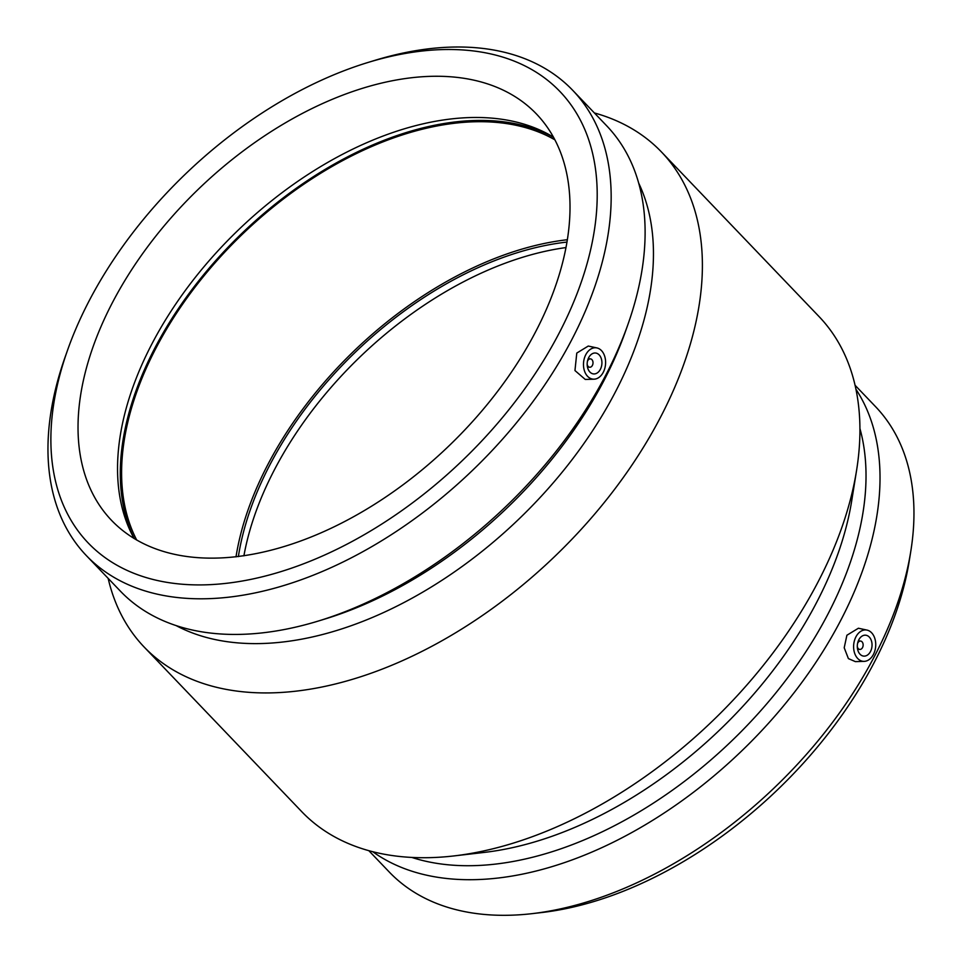 <?xml version="1.0" encoding="UTF-8"?>
<svg xmlns="http://www.w3.org/2000/svg" width="963" height="963" viewBox="0 0 963 963"><rect width="100%" height="100%" fill="white"/><g stroke="black" fill="none" stroke-linecap="round" stroke-linejoin="round"><path stroke-width="1.44" d="M857.527 643.645A4.201 2.937 -84.8 0 1 857.889 642.839A4.201 2.937 -84.8 0 1 860.573 641.057A4.201 2.937 -84.8 0 1 863.113 645.499A4.201 2.937 -84.8 0 1 859.803 649.423A4.201 2.937 -84.8 0 1 857.287 646.317M858.912 639.637A10.497 7.343 -84.8 0 1 865.629 635.195A10.497 7.343 -84.8 0 1 871.984 646.317A10.497 7.343 -84.8 0 1 863.703 656.104A10.497 7.343 -84.8 0 1 857.816 650.181A10.497 7.343 -84.8 0 1 858.912 639.637M587.406 361.474A4.201 2.937 -84.8 0 1 590.439 358.874A4.201 2.937 -84.8 0 1 592.799 361.245A4.201 2.937 -84.8 0 1 592.365 365.459A4.201 2.937 -84.8 0 1 589.681 367.24A4.201 2.937 -84.8 0 1 587.165 364.134M600.298 369.479A10.497 7.343 -84.8 0 1 593.581 373.921A10.497 7.343 -84.8 0 1 587.225 362.798A10.497 7.343 -84.8 0 1 595.495 353.012A10.497 7.343 -84.8 0 1 601.394 358.934A10.497 7.343 -84.8 0 1 600.298 369.479M585.913 354.456A15.745 11.014 -84.8 0 1 596.916 347.932A15.745 11.014 -84.8 0 1 601.478 350.592A15.745 11.014 -84.8 0 1 604.896 368.035A15.745 11.014 -84.8 0 1 594.051 379.181A15.745 11.014 -84.8 0 1 584.457 370.875A15.745 11.014 -84.8 0 1 585.913 354.456M857.732 658.523A15.745 11.014 95.2 0 0 864.172 661.364A15.745 11.014 95.2 0 0 873.297 654.659A15.745 11.014 95.2 0 0 867.037 630.103A15.745 11.014 95.2 0 0 854.687 639.817A15.745 11.014 95.2 0 0 857.732 658.523M864.172 661.364L855.385 661.629L848.391 658.596L844.202 647.774L846.898 635.243L858.406 628.237L867.037 630.103M594.051 379.181L585.263 379.446L574.959 370.55L576.777 353.072L588.273 346.054L596.916 347.932M556.277 338.507A326.445 199.245 136.3 0 1 204.625 584.854A326.445 199.245 136.3 0 1 67.554 350.183A326.445 199.245 136.3 0 1 368.167 62.414A326.445 199.245 136.3 0 1 556.277 338.507M533.177 336.388A293.98 179.431 136.3 0 1 111.66 520.489A293.98 179.431 136.3 0 1 114.862 298.024A293.98 179.431 136.3 0 1 536.379 113.911A293.98 179.431 136.3 0 1 533.177 336.388M368.167 62.414L375.052 60.308A336.544 205.408 136.3 0 1 572.66 90.257A336.544 205.408 136.3 0 1 569.001 344.935A336.544 205.408 136.3 0 1 86.453 555.699A336.544 205.408 136.3 0 1 65.147 356.972L67.554 350.183M572.66 90.257L606.63 125.744A336.544 205.408 136.3 0 1 627.924 324.471A336.544 205.408 136.3 0 1 602.97 380.421A336.544 205.408 136.3 0 1 318.019 621.135A336.544 205.408 136.3 0 1 120.423 591.186L86.453 555.699M627.924 324.471L625.529 331.26A326.445 199.245 136.3 0 1 601.309 385.549A326.445 199.245 136.3 0 1 324.916 619.028L318.019 621.135M638.638 183.006A326.445 199.245 136.3 0 1 612.564 397.298A326.445 199.245 136.3 0 1 176.229 625.649M594.364 112.936A358.019 218.529 136.3 0 1 661.437 151.937A358.019 218.529 136.3 0 1 657.536 422.865A358.019 218.529 136.3 0 1 144.185 647.076A358.019 218.529 136.3 0 1 108.157 578.366M661.437 151.937L819.019 316.538A358.019 218.529 136.3 0 1 856.576 470.401A358.019 218.529 136.3 0 1 815.119 587.478A358.019 218.529 136.3 0 1 453.838 855.938A358.019 218.529 136.3 0 1 301.768 811.689L144.185 647.076M856.576 470.401L851.701 500.856A326.445 199.245 136.3 0 1 813.891 607.605A326.445 199.245 136.3 0 1 484.473 852.387L453.838 855.938M859.923 428.511A326.445 199.245 136.3 0 1 825.147 619.365A326.445 199.245 136.3 0 1 411.839 857.443M855.926 389.233A336.544 205.408 136.3 0 1 837.858 625.806A336.544 205.408 136.3 0 1 372.777 851.737M855.048 385.248L875.499 406.603A336.544 205.408 136.3 0 1 910.805 551.233A336.544 205.408 136.3 0 1 871.828 661.292A336.544 205.408 136.3 0 1 532.226 913.634A336.544 205.408 136.3 0 1 389.281 872.045L368.841 850.69M910.805 551.233L909.241 560.972A326.445 199.245 136.3 0 1 871.431 667.72A326.445 199.245 136.3 0 1 542.025 912.503L532.226 913.634M243.904 555.844A291.043 177.637 136.3 0 1 276.838 465.225A291.043 177.637 136.3 0 1 565.943 247.575M238.367 556.602A291.043 177.637 136.3 0 1 272.24 460.422A291.043 177.637 136.3 0 1 566.93 242.074M236.007 556.879A293.98 179.431 136.3 0 1 270.146 460.23A293.98 179.431 136.3 0 1 567.315 239.727M136.734 540.087A293.98 179.431 136.3 0 1 158.426 343.514A293.98 179.431 136.3 0 1 554.869 139.816M134.29 538.63A295.545 180.394 136.3 0 1 157.306 343.418A295.545 180.394 136.3 0 1 553.52 137.312M134.122 538.534A293.98 179.431 136.3 0 1 133.713 537.775A293.98 179.431 136.3 0 1 154.369 339.277A293.98 179.431 136.3 0 1 552.69 136.698A293.98 179.431 136.3 0 1 553.424 137.143M857.576 649.218L859.803 649.423M858.346 640.852L860.573 641.057M590.439 358.874L588.224 358.669M589.681 367.24L587.454 367.035"/></g></svg>
